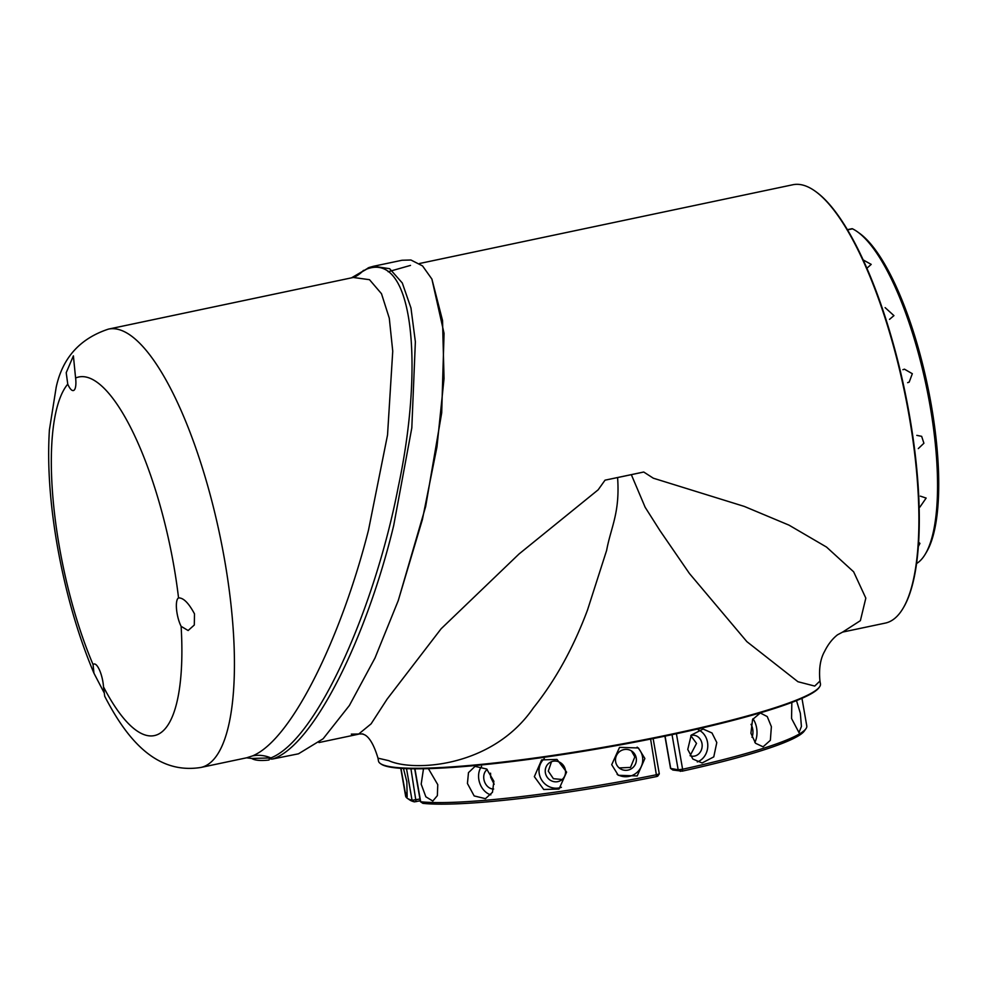 <?xml version="1.0" encoding="UTF-8"?>
<svg xmlns="http://www.w3.org/2000/svg" width="988" height="988" viewBox="0 0 988 988"><rect width="100%" height="100%" fill="white"/><g stroke="black" fill="none" stroke-linecap="round" stroke-linejoin="round"><path stroke-width="1.48" d="M270.848 757.92A33.938 31.443 66.6 0 0 252.483 755.919L246.592 757.808L251.681 758.451L270.848 757.92C316.802 740.037 374.872 608.114 398.189 487.319C424.161 365.622 413.515 251.248 366.783 269.069A6.793 6.298 -108.8 0 1 369.253 267.452L373.526 266.266L389.643 268.699L402.289 282.976L410.959 307.96L415.368 341.762L411.811 427.903L393.681 525.567C366.993 636.383 314.122 745.409 272.787 758.969L298.475 753.807L323.113 738.789L349.382 705.494L374.958 658.082L398.201 600.729L422.407 519.515L436.968 446.909L444.032 378.589L442.538 320.483L431.904 279.085L422.555 265.933L410.934 260.005L402.042 260.252L373.637 266.241M75.273 374.847L73.396 355.865L66.208 372.686L67.752 384.147A16.969 5.039 -101.9 0 0 73.359 390.556A16.969 5.039 -101.9 0 0 75.619 378.009L75.273 374.847M93.959 673.236C77.768 634.815 65.529 592.195 57.242 545.376C49.869 502.904 47.251 464.422 49.4 429.953L56.205 387.148C62.577 357.841 79.991 338.501 108.433 329.115A223.992 66.48 78.1 0 1 224.684 560.394A223.992 66.48 78.1 0 1 200.885 767.454C156.092 774.654 126.81 739.148 104.703 696.244L103.505 686.882A16.969 5.039 -101.9 0 0 102.851 681.51A16.969 5.039 -101.9 0 0 94.045 663.985A16.969 5.039 -101.9 0 0 93.07 664.591L93.959 673.236L103.962 692.44M178.914 597.789L178.544 597.913A16.969 5.039 -101.9 0 0 177.099 613.474A16.969 5.039 -101.9 0 0 181.113 626.33L188.128 630.529L194.29 625.021L194.5 613.869C188.696 603.026 183.373 597.703 178.544 597.913A183.262 54.402 -101.9 0 0 173.9 566.223A183.262 54.402 -101.9 0 0 75.619 378.009M403.462 768.491L406.834 781.669L407.155 796.921L405.092 791.549L400.967 768.343M467.435 783.484L468.485 772.628L475.055 766.367L486.664 769.01L493.877 781.286L492.481 792.253L485.441 798.675L474.154 795.92L467.435 783.484M481.613 766.379A16.969 13.128 -107.8 0 0 478.884 779.804A16.969 13.128 -107.8 0 0 490.838 794.858M493.654 789.017A10.522 8.139 72.2 0 1 483.91 779.384A10.522 8.139 72.2 0 1 487.245 769.491M494.173 784.274L490.653 777.21L490.567 773.184M534.347 776.654L541.634 759.895L556.985 759.426L566.606 772.11L559.01 789.054L543.721 789.486L534.347 776.654M544.302 758.636A16.969 16.178 -120.8 0 0 539.263 773.715A16.969 16.178 -120.8 0 0 561.406 787.288M545.388 772.851A10.522 10.028 59.2 0 1 550.007 762.415A10.522 10.028 59.2 0 1 565.395 770.035A10.522 10.028 59.2 0 1 560.776 780.483A10.522 10.028 59.2 0 1 545.388 772.851M562.11 779.52L553.379 778.668L548.291 771.134L551.502 761.686M611.708 764.7L619.538 747.373L638.396 747.965L644.88 758.5L637.211 775.938L618.278 775.296L611.708 764.7M617.117 774.357A16.969 16.771 126.3 0 0 637.149 747.138M615.648 761.785A10.522 10.399 -53.7 0 1 632.172 751.386A10.522 10.399 -53.7 0 1 631.406 768.726A10.522 10.399 -53.7 0 1 615.648 761.785M631.456 750.917L634.827 756.919L630.505 767.417L619.241 767.923M428.397 768.627L437.77 784.645L437.363 795.624L432.818 801.046L425.84 796.797L421.184 784.151L423.494 768.738M796.489 700.603L800.354 713.262L801.416 726.489L798.983 732.59L791.561 718.498L791.833 702.419M750.917 733.232L752.572 719.511L760.291 712.99L767.231 716.559L771.381 726.649L770.356 740.321L763.082 746.805L755.548 743.285L750.917 733.232M754.844 742.457A16.969 10.584 85.3 0 0 756.598 727.872A16.969 10.584 85.3 0 0 752.955 718.758M751.004 724.315A10.522 6.558 -94.7 0 1 752.708 729.132A10.522 6.558 -94.7 0 1 752.004 737.307M687.759 749.46L691.192 735.134L703.11 729.045L711.99 732.973L716.794 742.544L713.768 756.882L702.098 762.971L692.835 759.031L687.759 749.46M697.281 761.921A16.969 14.795 91.7 0 0 707.507 742.26A16.969 14.795 91.7 0 0 698.281 729.823M690.933 735.492A10.522 9.176 -88.3 0 1 693.304 735.208A10.522 9.176 -88.3 0 1 701.999 743.581A10.522 9.176 -88.3 0 1 692.687 756.24A10.522 9.176 -88.3 0 1 690.143 755.746M690.81 735.665L696.528 743.408L690.106 755.684M414.701 768.8L420.431 801.663L422.852 803.343A201.589 22.613 -9.9 0 0 656.65 776.543L657.588 776.185M420.456 801.7L420.678 801.762A203.627 22.835 -9.9 0 0 656.81 774.678L659.305 773.876L653.142 738.567M400.77 768.331L405.599 795.982A203.627 22.835 -9.9 0 0 407.328 798.304L409.662 799.922A201.589 22.613 -9.9 0 0 414.343 801.861L420.283 800.786M407.328 798.304A203.627 22.835 -9.9 0 0 412.045 800.268L419.974 799.033M351.308 734.133L362.929 733.923C360.953 734.986 369.833 730.737 377.984 758.167L378.478 761.007A224.325 25.157 -9.9 0 0 380.38 763.563L381.158 764.095A223.646 25.083 -9.9 0 0 390.606 767.182A223.646 25.083 -9.9 0 0 624.799 744.05A223.646 25.083 -9.9 0 0 818.978 687.685L819.521 686.919A224.325 25.157 -9.9 0 0 820.448 683.869L819.954 681.028L814.717 686.067L797.934 681.72L746.854 641.632L689.451 573.522L659.947 530.593L645.164 507.301L631.332 474.66L643.731 472.017L653.303 478.192L744.31 506.424L789.017 525.147L826.524 547.068L853.644 571.817L865.821 598.123L860.387 620.649L842.64 632.085L885.347 623.082A223.992 66.48 -101.9 0 0 903.267 607.953A223.992 66.48 -101.9 0 0 904.168 390.198A223.992 66.48 -101.9 0 0 815.396 191.339A223.992 66.48 -101.9 0 0 800.848 184.657A223.992 66.48 -101.9 0 0 792.882 184.744L419.48 263.512M380.38 763.563A224.325 25.157 -9.9 0 0 389.865 766.651A224.325 25.157 -9.9 0 0 624.762 743.445A224.325 25.157 -9.9 0 0 819.521 686.919M377.984 758.167L388.815 760.674C412.663 771.764 491.999 768.207 533.359 707.914C555.305 680.522 573.373 647.844 587.551 609.892L606.644 550.341C610.917 527.036 620.118 512.97 617.586 477.55A224.325 25.157 -9.9 0 0 631.332 474.66M903.267 607.953L903.711 607.2A223.313 66.282 -101.9 0 0 904.6 390.099A223.313 66.282 -101.9 0 0 816.1 191.845L815.396 191.339M318.963 742.544L358.483 734.208L371.093 723.858L387.074 699.183L441.13 628.763L519.021 553.996L598.16 489.813L605.039 480.168L643.731 472.017M252.483 755.919C292.312 739.642 341.922 635.148 368.512 530.062L387.531 435.016L392.742 351.185L389.284 318.185L381.492 293.708L369.5 279.69L353.506 277.505M366.783 269.069L351.605 277.826M431.904 279.085L444.057 333.388L441.698 412.861L425.667 506.498L398.3 600.457M410.502 265.402L388.148 271.749M605.039 480.168L617.586 477.55M664.912 736.159L670.543 768.405L678.163 769.775L682.609 769.244A203.627 22.835 -9.9 0 0 805.949 728.724A203.627 22.835 -9.9 0 0 806.788 725.97L801.96 698.318M672.902 770.035L682.189 771.159A201.589 22.613 -9.9 0 0 804.294 731.046L805.949 728.724M422.852 803.343L420.678 801.762L414.935 768.8M857.572 231.896L859.684 233.427A171.048 50.771 78.1 0 1 931.276 405.006A171.048 50.771 78.1 0 1 926.793 551.576L925.472 553.823A173.085 51.376 -101.9 0 0 930.017 405.512A173.085 51.376 -101.9 0 0 857.572 231.896A173.085 51.376 -101.9 0 0 852.52 228.821A8.151 2.421 -101.9 0 0 851.94 228.722L847.383 229.685M916.58 563.531A173.085 51.376 -101.9 0 0 925.472 553.823M907.639 382.665L909.182 382.121L912.332 373.711L904.452 369.166L902.909 369.697M866.884 268.267L871.206 264.389L863.142 259.906M889.521 319.359L893.942 315.629L885.125 307.626M918.358 546.45L919.939 543.388L918.642 542.289M919.927 507.054L926.151 498.076L920.371 496.149M918.309 448.577L923.904 443.254L921.656 436.338L916.827 435.362M414.343 801.861L412.045 800.268L406.525 768.639M269.131 758.562A6.793 6.298 71 0 0 272.787 758.969M363.473 270.366A33.938 31.357 -113.5 0 1 353.84 277.356L108.433 329.115M67.752 384.147A183.262 54.402 -101.9 0 0 59.305 546.401A183.262 54.402 -101.9 0 0 93.07 664.591M103.505 686.882A183.262 54.402 -101.9 0 0 181.113 626.33M410.934 768.763L416.059 801.676M656.65 776.543L650.598 739.086M676.41 733.726L682.609 769.244L682.189 771.159M680.411 771.369L678.163 769.775L672.038 734.664M665.072 736.134L670.716 768.479L672.964 770.072M852.52 228.821L847.494 229.871M246.592 757.808L200.885 767.454M351.493 277.85L369.253 267.452M251.681 758.451C254.879 760.451 260.671 760.97 269.057 760.007M842.64 632.085L837.491 634.827C832.378 638.841 828.092 644.337 824.647 651.302C820.324 658.897 818.756 668.802 819.954 681.028M657.65 776.235L659.292 773.913M672.914 770.06L670.568 768.442"/></g></svg>
